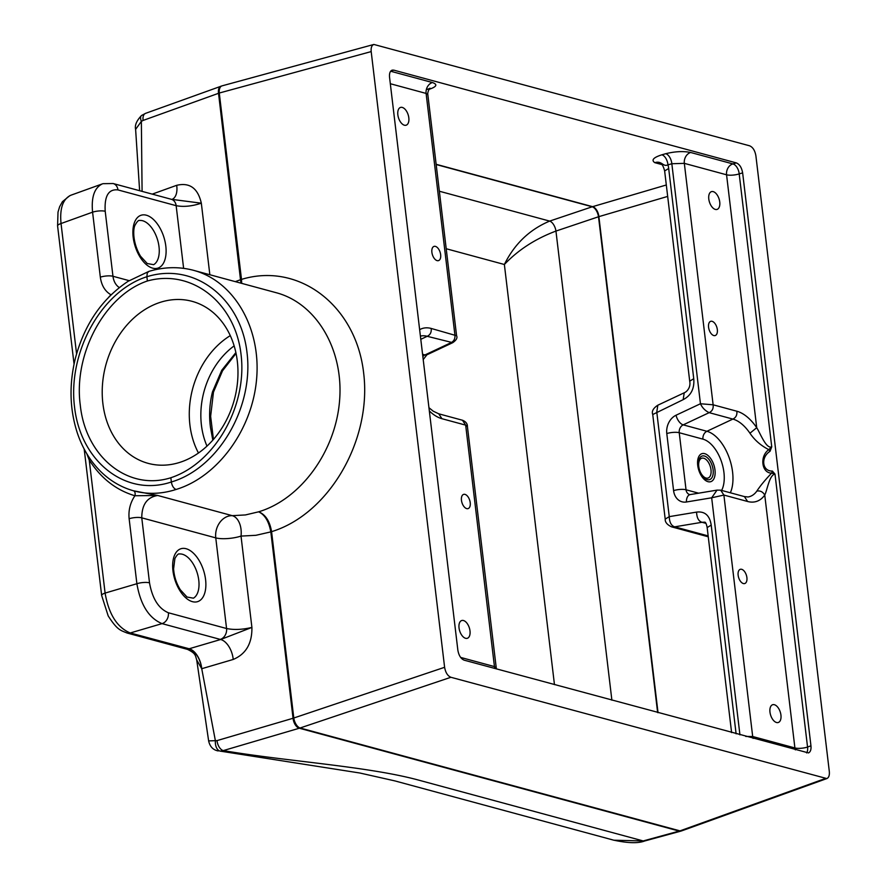 <?xml version="1.0" encoding="UTF-8"?>
<svg xmlns="http://www.w3.org/2000/svg" width="887" height="887" viewBox="0 0 887 887"><rect width="100%" height="100%" fill="white"/><g stroke="black" fill="none" stroke-linecap="round" stroke-linejoin="round"><path stroke-width="1.33" d="M698.768 466.484A10.389 5.644 -107.5 0 1 701.761 458.224A10.389 5.644 -107.5 0 1 710.265 466.44A10.389 5.644 -107.5 0 1 708.014 478.049A10.389 5.644 -107.5 0 1 706.063 478.06A10.389 5.644 -107.5 0 1 698.768 466.484M715.332 209.421A9.313 5.067 -107.5 0 1 709.046 200.54A9.313 5.067 -107.5 0 1 711.463 191.636A9.313 5.067 -107.5 0 1 713.203 191.625A9.313 5.067 -107.5 0 1 719.49 200.506A9.313 5.067 -107.5 0 1 717.073 209.41A9.313 5.067 -107.5 0 1 715.332 209.421M776.513 722.506A9.313 5.067 -107.5 0 1 770.226 713.636A9.313 5.067 -107.5 0 1 772.644 704.721A9.313 5.067 -107.5 0 1 774.384 704.721A9.313 5.067 -107.5 0 1 780.682 713.591A9.313 5.067 -107.5 0 1 778.254 722.506A9.313 5.067 -107.5 0 1 776.513 722.506M404.394 125.211A9.313 5.067 -107.5 0 1 398.108 116.341A9.313 5.067 -107.5 0 1 400.536 107.427A9.313 5.067 -107.5 0 1 402.277 107.427A9.313 5.067 -107.5 0 1 408.563 116.297A9.313 5.067 -107.5 0 1 406.146 125.2A9.313 5.067 -107.5 0 1 404.394 125.211M465.575 638.296A9.313 5.067 -107.5 0 1 459.289 629.426A9.313 5.067 -107.5 0 1 461.717 620.523A9.313 5.067 -107.5 0 1 463.457 620.512A9.313 5.067 -107.5 0 1 469.744 629.393A9.313 5.067 -107.5 0 1 467.327 638.296A9.313 5.067 -107.5 0 1 465.575 638.296M466.695 508.617A7.451 4.047 -107.5 0 1 461.661 501.51A7.451 4.047 -107.5 0 1 463.602 494.392A7.451 4.047 -107.5 0 1 464.988 494.381A7.451 4.047 -107.5 0 1 470.021 501.477A7.451 4.047 -107.5 0 1 468.081 508.606A7.451 4.047 -107.5 0 1 466.695 508.617M437.114 260.623A7.451 4.047 -107.5 0 1 432.091 253.516A7.451 4.047 -107.5 0 1 434.031 246.398A7.451 4.047 -107.5 0 1 435.417 246.386A7.451 4.047 -107.5 0 1 440.451 253.494A7.451 4.047 -107.5 0 1 438.511 260.612A7.451 4.047 -107.5 0 1 437.114 260.623M743.361 583.546A7.451 4.047 -107.5 0 1 738.339 576.439A7.451 4.047 -107.5 0 1 740.279 569.321A7.451 4.047 -107.5 0 1 741.665 569.31A7.451 4.047 -107.5 0 1 746.699 576.406A7.451 4.047 -107.5 0 1 744.758 583.535A7.451 4.047 -107.5 0 1 743.361 583.546M713.791 335.552A7.451 4.047 -107.5 0 1 708.768 328.445A7.451 4.047 -107.5 0 1 710.698 321.327A7.451 4.047 -107.5 0 1 712.095 321.316A7.451 4.047 -107.5 0 1 717.128 328.423A7.451 4.047 -107.5 0 1 715.188 335.541A7.451 4.047 -107.5 0 1 713.791 335.552M235.875 352.571L221.783 370.223L212.459 391.943L213.457 392.154L222.504 370.844L236.042 353.403M212.47 391.943C209.532 403.751 208.866 415.571 210.474 427.412L212.813 440.163M171.435 199.32L201.327 203.19C197.901 188.21 189.685 182.256 176.69 185.316A17.917 9.968 -109.8 0 1 171.856 199.442L171.823 199.453M142.086 191.37L141.366 121.364A8.959 4.125 -125.9 0 1 141.565 115.476A8.959 4.125 -125.9 0 1 141.61 115.454L145.523 113.381A8.959 4.989 -109.8 0 0 143.106 120.432L219.277 93.035L371.187 51.59C370.844 47.643 371.742 45.27 373.859 44.45L749.604 145.801C752.863 147.187 754.959 150.513 755.89 155.779L829.312 771.49C829.644 775.282 828.824 777.644 826.839 778.575L450.895 677.28C447.636 675.894 445.54 672.568 444.609 667.301L371.187 51.59M141.565 115.476C136.609 120.643 134.624 125.278 135.611 129.369L141.366 121.364L143.106 120.432M201.637 668.731A17.917 10.422 73.3 0 0 188.864 648.852L187.467 649.373C195.927 653.464 195.24 655.415 196.703 659.961L201.737 668.709A17.917 10.234 73.6 0 0 189.164 648.763L130.245 632.974C117.128 627.486 108.746 614.181 105.098 593.081A8.959 2.473 173.2 0 0 101.65 595.487A8.959 2.473 173.2 0 0 101.683 595.632M613.97 840.244L394.892 780.904L359.9 773.02L220.164 751.112A8.959 5.522 -90.1 0 1 215.408 740.856L201.737 668.709L233.226 659.451C245.943 654.107 252.174 643.43 251.908 627.419L220.652 639.505L189.164 648.763M220.164 751.112L223.302 750.59A8.959 5.111 -106.4 0 1 217.016 740.612L208.633 740.9M613.815 840.177C628.018 843.227 638.318 843.482 644.738 840.965A8.959 4.745 -105.3 0 1 643.208 840.943L613.97 840.222M825.065 778.609L679.974 830.875L643.208 840.943L418.22 780.006C367.307 766.224 285.348 761.223 223.302 750.59L300.083 727.994L450.895 677.28M444.609 667.301L293.054 718.259A8.959 5.111 73.6 0 0 299.34 728.227L679.22 831.108A8.959 4.745 74.7 0 0 680.75 831.152A8.959 4.745 74.7 0 0 680.894 831.108M221.096 86.161A8.959 4.989 70.2 0 0 220.941 86.205A8.959 4.989 70.2 0 0 218.524 93.268L240.92 283.153M111.008 294.872A4.479 1.663 43.9 0 0 110.953 294.783L108.846 297.034M111.485 294.406L110.953 294.783C105.021 291.291 101.484 285.414 100.331 277.165L92.581 212.17A8.959 2.473 -6.8 0 1 105.209 211.283C104.311 195.994 108.558 188.864 117.96 189.918A8.959 7.107 -74.8 0 0 113.137 183.531A8.959 7.107 -74.8 0 0 112.982 183.498M90.119 458.867A4.479 2.251 -32.1 0 1 89.232 460.02C100.918 478.27 116.153 490.178 134.913 495.755A4.479 2.816 105.9 0 0 133.416 490.755M86.76 453.634L89.232 460.02L105.098 593.081L136.886 583.724C140.523 604.834 148.905 618.139 162.033 623.628A8.959 7.107 -74.8 0 0 168.375 612.762C158.607 608.615 152.32 598.636 149.515 582.837A8.959 2.473 173.2 0 0 136.886 583.724L129.136 518.74C128.305 510.38 130.234 502.718 134.913 495.755L157.764 495.489L133.394 490.755M85.418 451.317A8.959 2.473 173.2 0 0 84.609 452.514A8.959 2.473 173.2 0 0 84.609 452.525L101.661 595.51L108.192 615.9C117.394 630.236 120.399 630.225 127.063 633.008M133.959 490.91L134.103 490.954C147.796 494.547 161.789 494.048 176.07 489.469C218.058 476.796 252.662 429.042 256.665 378.283C260.889 327.525 233.891 281.19 193.809 270.402L276.411 292.765C316.681 303.542 343.823 349.888 339.577 400.669C335.563 451.439 300.782 499.193 258.616 511.821L245.444 514.937L232.294 515.669L157.764 495.489C147.153 497.13 141.82 504.581 141.765 517.842L215.763 537.877A17.917 4.945 173.2 0 0 241.02 536.092L255.922 535.304L270.823 531.89L293.054 718.259L217.016 740.612M76.581 353.891L61.037 223.535C59.617 208.412 62.899 198.976 70.871 195.229L102.415 183.864C94.432 187.623 91.161 197.058 92.581 212.17L61.037 223.535A8.959 2.473 173.2 0 0 57.588 225.952L74.053 364.069M103.014 183.676L113.137 183.531L171.313 199.287A8.959 7.107 105.2 0 1 176.147 205.673C183.576 207.103 191.969 206.272 201.327 203.19L209.853 274.748M168.375 612.762L226.562 628.517L215.763 537.877A17.917 14.214 -74.8 0 1 232.294 515.669A17.917 11.099 92.1 0 1 241.02 536.092L251.908 627.419C242.461 629.67 234.013 630.036 226.562 628.517A8.959 7.107 105.2 0 1 220.22 639.394L220.652 639.505A17.917 10.234 73.6 0 1 233.226 659.451M119.29 287.576C115.765 285.159 113.658 281.39 112.959 276.267A8.959 2.473 173.2 0 0 100.331 277.165M390.89 70.927L393.795 70.14L392.22 70.117C390.103 70.938 389.205 73.311 389.548 77.258L457.858 650.204C458.801 655.471 460.896 658.797 464.156 660.172L808.478 752.908C810.463 751.976 811.295 749.615 810.951 745.823L807.547 747.054L774.994 474.09L772.377 471.064C762.221 471.44 760.414 457.404 770.016 451.306L771.745 446.86L768.796 449.642C759.449 456.24 761.6 473.104 771.601 473.126L774.994 474.09C769.306 474.977 767.255 490.189 764.749 495.046L794.907 747.952A8.959 7.107 -74.8 0 0 795.34 749.87M393.795 70.14L736.343 162.909L732.906 163.918L690.685 152.486C683.422 151.001 675.107 151.411 665.738 153.706L661.857 154.804C653.42 157.498 651.058 160.115 654.772 162.654C662.09 160.458 662.944 167.222 667.966 164.838L671.836 163.74L684.332 163.352L726.564 174.794A8.959 2.473 173.2 0 0 739.193 173.896L742.641 172.876C741.698 167.61 739.603 164.283 736.343 162.909M742.641 172.876L810.951 745.823M241.685 283.363L241.497 279.394C298.93 261.898 356.042 305.627 363.637 372.917C372.063 439.963 329.01 514.183 271.577 531.657C269.77 521.101 265.446 514.482 258.616 511.821C264.825 514.682 268.894 521.368 270.823 531.89A17.917 4.945 -6.8 0 1 271.577 531.657L293.797 718.015A8.959 4.612 71.4 0 0 300.083 727.994L679.974 830.875A8.959 4.989 70.2 0 0 681.804 830.82L826.839 778.575M373.859 44.45L221.994 85.873A8.959 4.745 74.7 0 0 219.277 93.035L241.497 279.394A17.917 4.945 -6.8 0 0 240.743 279.627L235.321 281.634M147.386 280.991C191.725 268.561 235.177 302.633 241.042 354.423C247.506 406.024 214.942 463.247 170.847 477.738C128.293 491.287 85.584 457.06 80.285 405.137C73.277 353.78 104.91 295.238 147.386 280.991L146.876 276.744C193.832 261.931 240.809 297.522 247.007 352.605C253.915 407.466 218.424 468.17 171.357 481.985C172.056 485.932 173.63 488.427 176.07 489.469M170.847 477.738L171.357 481.985C126.176 497.274 80.75 462.105 74.541 407.022C67.645 352.161 101.584 291.036 146.876 276.744L147.264 272.974L148.85 271.411C164.128 266.821 179.119 266.477 193.809 270.391M666.314 184.984L592.594 206.671A8.959 7.107 -74.8 0 0 592.217 206.782L549.663 221.096C529.528 229.556 514.438 244.025 504.37 264.492C518.174 249.946 535.36 238.803 555.949 231.075L598.514 216.761L657.633 712.571M230.276 335.63A79.497 63.032 -74.8 0 0 189.918 425.028A79.497 63.032 -74.8 0 0 198.477 453.024M237.306 361.131A83.943 66.558 -74.8 0 0 194.63 302.09A83.943 66.558 -74.8 0 0 102.881 403.541A83.943 66.558 -74.8 0 0 150.779 464.001A83.943 66.558 -74.8 0 0 237.306 361.131M730.356 492.784A36.567 19.858 72.5 0 0 728.726 456.495A36.567 19.858 72.5 0 0 706.917 431.282L683.201 424.862L709.156 412.655C712.228 411.18 713.547 408.563 713.126 404.805L700.453 403.751C702.304 407.809 705.209 410.781 709.156 412.655L732.873 419.085A40.614 22.064 -107.5 0 1 749.947 433.222C754.615 440.14 760.891 445.618 768.796 449.642A6.719 2.55 44.6 0 1 770.016 451.306M749.947 433.222L756.722 427.689A47.288 25.69 72.5 0 0 736.842 411.224L713.126 404.805L684.332 163.352A8.959 7.107 -74.8 0 1 690.685 152.486M771.745 446.86C766.224 449.155 760.536 433.843 756.722 427.689L726.564 174.794A8.959 7.107 -74.8 0 1 732.906 163.918A8.959 5.111 73.6 0 1 739.193 173.896L771.745 446.86M772.377 471.064A6.719 4.213 104.9 0 1 771.601 473.126C765.004 480.089 760.092 486.076 756.855 491.076C760.248 490.5 762.887 491.83 764.749 495.046A47.288 25.69 72.5 0 1 747.608 501.488L744.415 496.587L720.687 490.167L723.892 495.068L747.608 501.488M720.699 490.167L717.018 490.123L711.673 497.795L723.892 495.068L752.686 736.509L745.745 736.432M698.601 493.183L686.039 489.779L679.231 432.723A6.719 5.333 105.2 0 1 683.201 424.862A8.959 4.535 -115.2 0 1 676.038 415.227L700.453 403.751L671.836 163.74A8.959 4.934 74.2 0 0 665.738 153.706M665.206 519.117L665.206 519.117C665.017 522.177 667.146 524.76 671.603 526.867L674.663 526.834C671.248 525.736 669.452 522.343 669.253 516.644L665.206 519.117L652.743 414.528L683.167 399.649C691.062 395.535 694.588 388.55 693.745 378.705L668.676 168.475A22.397 17.762 -74.8 0 0 667.966 164.838A8.959 4.934 -105.8 0 0 661.857 154.804M462.46 420.238L438.743 413.808L441.948 418.708L465.664 425.128L467.416 426.658C467.538 423.764 465.875 421.613 462.449 420.227L465.664 425.128L494.447 666.581L460.641 657.422M496.188 668.011L494.447 666.581A8.959 7.107 105.2 0 0 494.879 668.499M390.313 83.722L426.104 93.423L427.822 94.543L456.583 335.741L431.182 328.445A47.288 25.69 72.5 0 0 419.64 329.654M420.416 336.106A40.614 22.064 -107.5 0 1 427.212 336.306L452.736 342.681L426.891 354.822A8.959 4.535 64.8 0 1 424.973 354.933L422.578 354.279M427.235 89.41A8.959 4.934 74.2 0 0 427.002 89.465L430.117 88.301C429.94 87.491 427.29 91.96 427.822 94.543M736.099 733.826L711.208 525.104C709.722 515.447 704.843 511.123 696.583 512.098L669.253 516.644L656.779 412.056L657.832 405.193L684.221 392.797L683.167 399.649M234.135 345.886A73.166 58.021 -74.8 0 0 201.427 425.172A73.166 58.021 -74.8 0 0 206.993 446.128M176.69 185.316L152.242 194.12M220.22 639.394L162.033 623.628L130.245 632.974A8.959 7.107 105.2 0 1 127.074 633.019A8.959 7.107 105.2 0 1 126.919 632.974M129.125 280.647L112.959 276.267L105.209 211.283M149.515 582.837L141.765 517.842A8.959 2.473 -6.8 0 0 129.136 518.74M117.96 189.918L176.147 205.673L183.62 268.351M192.424 601.663A27.741 15.068 72.5 0 0 205.584 579.61A27.741 15.068 72.5 0 0 186.104 548.72A27.741 15.068 72.5 0 0 172.954 570.773A27.741 15.068 72.5 0 0 192.424 601.663M152.653 268.151A27.741 15.068 72.5 0 0 165.814 246.098A27.741 15.068 72.5 0 0 146.344 215.208A27.741 15.068 72.5 0 0 133.183 237.261A27.741 15.068 72.5 0 0 152.653 268.151M142.63 220.741A23.328 12.673 -107.5 0 1 158.074 241.674A23.328 12.673 -107.5 0 1 153.639 264.681L147.253 263.539L140.534 256.243C132.085 242.051 133.15 227.992 135.123 225.043C137.108 221.495 138.627 219.976 139.691 220.475A23.328 12.673 -107.5 0 1 142.63 220.741M182.4 554.253A23.328 12.673 -107.5 0 1 197.834 575.175A23.328 12.673 -107.5 0 1 193.41 598.182L187.024 597.04L180.305 589.755C176.347 583.369 174.118 576.406 173.597 568.866L174.894 558.555C176.868 555.007 178.398 553.477 179.462 553.976A23.328 12.673 -107.5 0 1 182.4 554.253M611.886 700.187L555.949 231.075A8.959 4.612 -108.6 0 0 549.663 221.096L439.342 191.226M436.16 164.516L592.217 206.782A8.959 4.612 -108.6 0 1 598.514 216.761A8.959 2.473 173.2 0 0 598.88 216.639L667.678 196.415M658.032 712.682L598.88 216.639A8.959 5.111 -106.4 0 0 592.594 206.671L436.138 164.295M668.676 168.475L664.64 170.947C663.276 165.736 661.514 162.942 659.351 162.543A13.438 10.655 105.2 0 0 654.772 162.654L662.157 164.649M429.108 89.332C436.748 86.715 437.856 84.453 432.446 82.546L390.635 71.226M446.205 248.737L504.37 264.492L554.464 684.631M714.989 470.01A14.68 7.972 72.5 0 0 704.677 453.656A14.68 7.972 72.5 0 0 697.714 465.331A14.68 7.972 72.5 0 0 708.026 481.685A14.68 7.972 72.5 0 0 714.989 470.01M704.433 456.029A12.374 6.719 -107.5 0 1 713.115 469.811A12.374 6.719 -107.5 0 1 707.249 479.645A12.374 6.719 -107.5 0 1 698.557 465.863A12.374 6.719 -107.5 0 1 704.433 456.029M676.038 415.227A15.678 12.429 -74.8 0 0 666.791 433.555A8.959 2.473 173.2 0 1 679.231 432.723L702.947 439.143A29.892 16.243 -107.5 0 1 721.064 460.508A29.892 16.243 -107.5 0 1 721.63 490.422M756.855 491.076A40.614 22.064 -107.5 0 1 748.018 496.986L744.337 496.565M717.018 490.123L690.186 494.58A8.959 5.134 80.6 0 0 686.394 501.998L711.673 497.795L739.935 734.868M736.842 411.224C737.263 414.983 735.933 417.6 732.873 419.085L706.917 431.282A6.719 5.333 105.2 0 0 702.947 439.143M806.616 752.919A8.959 4.989 70.2 0 0 807.547 747.054A8.959 2.473 -6.8 0 1 794.907 747.952L752.686 736.509A8.959 7.107 -74.8 0 0 753.107 738.427M690.186 494.58L689.665 494.569A6.719 5.333 105.2 0 1 686.039 489.779A8.959 2.473 173.2 0 0 673.588 490.622A15.678 12.429 -74.8 0 0 686.394 501.998M666.791 433.555L673.588 490.622M429.341 410.958A47.288 25.69 72.5 0 0 441.948 418.708M431.182 328.445C431.603 332.204 430.284 334.831 427.212 336.306L420.793 339.322M422.855 356.585A6.719 5.333 -74.8 0 1 424.973 354.933L450.929 342.726C453.989 341.251 455.308 338.623 454.898 334.865L426.104 93.423A8.959 7.107 105.2 0 1 432.446 82.546M708.159 535.914L674.663 526.834L701.994 522.288C698.579 521.19 696.783 517.797 696.583 512.098M711.208 525.104L707.161 527.577C706.418 523.807 705.575 522 704.655 522.155L705.032 522.266M705.963 523.363L701.994 522.288L704.755 522.188M664.64 170.947L689.709 381.177L693.745 378.705M213.434 439.464L210.64 416.313L213.457 392.154M139.625 190.705L135.611 129.325M196.714 660.05L208.656 741.033C209.975 746.732 213.179 750.036 218.257 750.945M680.75 831.152L644.738 840.976M221.994 85.884L145.523 113.37M84.598 452.459L84.11 448.922M187.467 649.373L127.074 633.019M69.729 195.717L62.423 201.682L59.629 206.715L58.01 212.115L57.588 225.83M681.804 830.809L680.75 831.141M275.38 292.488L276.411 292.765M148.794 271.422L128.105 281.29C101.983 298.753 84.42 324.409 75.395 358.259C68.942 384.636 69.663 409.761 77.546 433.643C82.668 448.534 90.297 461.074 100.442 471.274C110.221 480.931 121.441 487.495 134.103 490.954M438.755 413.808L433.255 411.202L428.953 407.71M467.427 426.658L496.365 668.898M456.583 335.741C457.659 337.814 456.384 340.12 452.736 342.681M423.21 359.59L426.891 354.822M707.161 527.577L731.609 732.607M652.743 414.528C651.501 411.368 653.198 408.253 657.832 405.193M689.709 381.177C691.051 387.885 686.361 392.065 684.221 392.786M671.603 526.856L708.258 536.79"/></g></svg>
